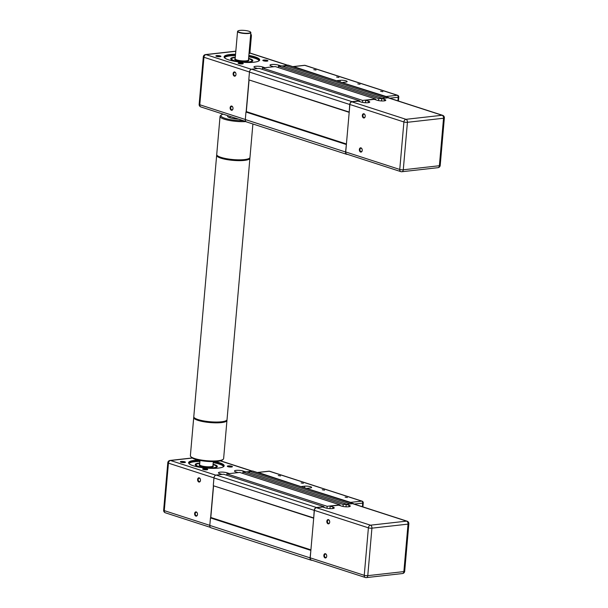 <?xml version="1.0" encoding="UTF-8"?>
<svg xmlns="http://www.w3.org/2000/svg" width="608" height="608" viewBox="0 0 608 608"><rect width="100%" height="100%" fill="white"/><g stroke="black" fill="none" stroke-linecap="round" stroke-linejoin="round"><path stroke-width="0.91" d="M349.729 503.979L352.556 503.462A2.713 1.93 -72.1 0 1 353.164 503.515A2.713 1.93 -72.1 0 1 353.803 503.941M343.034 506.464L343.208 504.511L346.4 504.351M344.181 506.646L343.284 506.51M326.99 508.265L327.165 506.304L340.001 504.868L339.94 505.567L342.319 506.304M328.138 508.448L327.233 508.311M313.698 518.069L314.214 510.37A2.713 1.93 -72.1 0 1 316.456 507.505L323.95 506.669L323.889 507.368M312.026 560.249L311.836 560.272A2.713 1.93 -72.1 0 1 311.235 560.211A2.713 1.93 -72.1 0 1 310.065 557.855L310.893 550.126M249.364 472.75L249.493 471.337L349.752 503.774M249.493 471.337L252.297 471.025A2.713 1.93 -72.1 0 1 252.905 471.078L353.164 503.515M311.235 560.211L210.976 527.774A2.713 1.93 -72.1 0 1 209.806 525.426L210.459 517.917L310.718 550.346M210.459 517.917L210.801 517.476L310.916 549.86M210.801 517.476L213.575 485.815L313.682 518.206M213.575 485.815L313.561 517.879M213.302 485.442L213.955 477.934A2.713 1.93 -72.1 0 1 216.197 475.076L223.691 474.232L323.95 506.669M323.897 507.338L326.268 508.106M226.784 475.228L226.906 473.875L327.165 506.304M226.906 473.875L239.742 472.431L340.001 504.868M242.828 473.434L242.949 472.074L343.208 504.511M242.949 472.074L246.156 471.709L346.416 504.146M347.358 497.557L345.108 497.146L347.358 497.557M324.528 490.17L322.278 489.759L324.528 490.17M303.362 483.322L301.112 482.912L303.362 483.322M280.524 475.935L278.274 475.524L280.524 475.935M301.583 486.833L258.164 472.462L269.276 471.223L361.737 501.129L350.626 502.375A1.672 1.117 83.6 0 1 351.257 502.9M350.626 502.375L307.154 488.634M257.488 472.56A1.672 1.117 83.6 0 1 257.838 472.431A1.672 1.117 83.6 0 1 258.164 472.462M301.614 486.522L304.699 486.172A4.172 0.897 -175 0 1 309.206 486.4A4.172 0.897 -175 0 1 311.638 487.441A4.172 0.897 -175 0 1 310.27 487.973L307.184 488.323M326.686 556.525A1.725 1.155 83.6 0 1 325.789 557.506A1.725 1.155 83.6 0 1 325.447 557.475A1.725 1.155 83.6 0 1 324.436 555.674A1.725 1.155 83.6 0 1 325.402 554.078A1.725 1.155 83.6 0 1 325.744 554.116A1.725 1.155 83.6 0 1 326.496 554.838M325.47 553.744A2.143 1.429 -96.4 0 0 323.851 555.37A2.143 1.429 -96.4 0 0 325.105 557.916A2.143 1.429 -96.4 0 0 326.663 556.624A2.143 1.429 -96.4 0 0 326.458 554.747A2.143 1.429 -96.4 0 0 325.47 553.744M329.665 522.432A1.725 1.155 83.6 0 1 328.768 523.412A1.725 1.155 83.6 0 1 328.426 523.382A1.725 1.155 83.6 0 1 327.416 521.58A1.725 1.155 83.6 0 1 328.381 519.984A1.725 1.155 83.6 0 1 328.723 520.022A1.725 1.155 83.6 0 1 329.475 520.744M328.449 519.65A2.143 1.429 -96.4 0 0 326.838 521.276A2.143 1.429 -96.4 0 0 328.084 523.822A2.143 1.429 -96.4 0 0 329.65 522.53A2.143 1.429 -96.4 0 0 329.437 520.653A2.143 1.429 -96.4 0 0 328.449 519.65M345.998 506.814L346.218 504.374L349 505.271A5.008 1.079 -175 0 1 350.284 506.122A5.008 1.079 -175 0 1 347.046 506.844A5.008 1.079 -175 0 1 341.59 506.099L338.808 505.202L330.167 506.168L332.956 507.072A5.008 1.079 -175 0 1 334.24 507.923A5.008 1.079 -175 0 1 330.995 508.645A5.008 1.079 -175 0 1 325.546 507.9L322.764 507.004L316.434 507.71L370.462 525.19A2.5 1.672 83.6 0 1 371.921 528.17A2.5 0.54 -175 0 1 368.402 527.835L364.245 575.32A2.5 0.54 5 0 0 367.772 575.654A2.5 1.672 83.6 0 1 366.373 577.6L402.481 573.549A2.5 1.672 -96.4 0 0 403.872 571.604A2.5 0.54 5 0 0 404.692 571.284L408.85 523.792A2.5 0.54 -175 0 1 408.029 524.119L403.872 571.604L367.772 575.654L371.921 528.17L408.029 524.119A2.5 1.672 -96.4 0 0 406.57 521.14L370.462 525.19A2.5 1.786 107.9 0 0 368.402 527.835L314.374 510.355A2.5 1.786 -72.1 0 1 316.434 507.71M310.217 557.84L364.245 575.32A2.5 1.786 107.9 0 0 365.324 577.494L311.296 560.014A2.5 1.786 -72.1 0 1 310.217 557.84L314.374 510.355M330.167 506.168L329.954 508.615M346.218 504.374L352.541 503.66A2.5 1.786 -72.1 0 1 353.096 503.713L407.124 521.193A2.5 1.786 107.9 0 0 406.57 521.14L352.541 503.66M195.563 465.249A10.845 2.333 -175 0 1 195.442 464.839A10.845 2.333 -175 0 1 199.006 463.44A10.845 2.333 -175 0 1 199.751 463.372M189.118 463.737A17.526 3.77 -175 0 1 188.898 463.038A17.526 3.77 -175 0 1 194.651 460.78A17.526 3.77 -175 0 1 200.002 460.514M213.302 461.677A17.526 3.77 -175 0 1 223.805 466.093A17.526 3.77 -175 0 1 223.463 466.739M188.997 463.539A17.526 3.77 -175 0 1 194.568 461.753A17.526 3.77 -175 0 1 199.918 461.487M213.218 462.65A17.526 3.77 -175 0 1 223.615 466.564M198.444 460.127A17.852 3.838 5 0 0 194.461 460.385A17.852 3.838 5 0 0 188.951 463.57A17.852 3.838 5 0 0 200.838 467.446A17.852 3.838 5 0 0 218.295 468.099A17.852 3.838 5 0 0 223.653 466.602A17.852 3.838 5 0 0 214.913 461.571M199.781 463.06A11.096 2.386 5 0 0 198.854 463.144A11.096 2.386 5 0 0 195.434 465.12A11.096 2.386 5 0 0 202.821 467.529A11.096 2.386 5 0 0 213.674 467.94A11.096 2.386 5 0 0 217.003 467.005A11.096 2.386 5 0 0 213.081 464.223M213.051 464.596A10.176 2.189 -175 0 1 216.19 466.047A10.176 2.189 -175 0 1 214.837 467.544A10.176 2.189 -175 0 1 202.289 467.354A10.176 2.189 -175 0 1 196.407 464.314A10.176 2.189 -175 0 1 197.668 463.775A10.176 2.189 -175 0 1 199.751 463.433M216.007 467.484A10.427 2.242 5 0 0 216.623 466.815A10.427 2.242 5 0 0 216.41 466.298L216.19 466.047M196.407 464.314L196.141 464.527A10.427 2.242 5 0 0 195.844 464.998A10.427 2.242 5 0 0 196.338 465.766M227.886 466.64A2.052 0.441 -175 0 1 228.448 466.503A2.052 0.441 -175 0 1 231.777 466.982M231.564 467.012A2.554 0.547 5 0 0 232.332 466.8A2.554 0.547 5 0 0 231.169 466.093A2.554 0.547 5 0 0 228.16 465.91A2.554 0.547 5 0 0 227.369 466.366A2.554 0.547 5 0 0 229.072 466.921A2.554 0.547 5 0 0 231.564 467.012M203.201 469.414A2.052 0.441 -175 0 1 203.764 469.27A2.052 0.441 -175 0 1 207.092 469.748M206.88 469.779A2.554 0.547 5 0 0 207.647 469.566A2.554 0.547 5 0 0 206.477 468.867A2.554 0.547 5 0 0 203.475 468.677A2.554 0.547 5 0 0 202.684 469.133A2.554 0.547 5 0 0 204.387 469.688A2.554 0.547 5 0 0 206.88 469.779M180.918 462.202A2.052 0.441 -175 0 1 181.48 462.065A2.052 0.441 -175 0 1 184.809 462.544M184.596 462.574A2.554 0.547 5 0 0 185.364 462.361A2.554 0.547 5 0 0 184.201 461.654A2.554 0.547 5 0 0 181.192 461.472A2.554 0.547 5 0 0 180.409 461.928A2.554 0.547 5 0 0 182.104 462.475A2.554 0.547 5 0 0 184.596 462.574M197.463 514.718A1.725 1.155 83.6 0 1 196.559 515.706A1.725 1.155 83.6 0 1 196.224 515.668A1.725 1.155 83.6 0 1 195.206 513.866A1.725 1.155 83.6 0 1 196.179 512.278A1.725 1.155 83.6 0 1 196.513 512.308A1.725 1.155 83.6 0 1 197.273 513.038M196.247 511.936A2.143 1.429 -96.4 0 0 194.628 513.562A2.143 1.429 -96.4 0 0 195.882 516.108A2.143 1.429 -96.4 0 0 197.44 514.816A2.143 1.429 -96.4 0 0 197.235 512.939A2.143 1.429 -96.4 0 0 196.247 511.936M200.442 480.624A1.725 1.155 83.6 0 1 199.546 481.612A1.725 1.155 83.6 0 1 199.204 481.574A1.725 1.155 83.6 0 1 198.193 479.773A1.725 1.155 83.6 0 1 199.158 478.184A1.725 1.155 83.6 0 1 199.5 478.215A1.725 1.155 83.6 0 1 200.252 478.944M199.226 477.85A2.143 1.429 -96.4 0 0 197.615 479.469A2.143 1.429 -96.4 0 0 198.862 482.015A2.143 1.429 -96.4 0 0 200.427 480.73A2.143 1.429 -96.4 0 0 200.214 478.846A2.143 1.429 -96.4 0 0 199.226 477.85M222.042 474.415L219.716 473.662A5.008 1.079 -175 0 1 218.432 472.811A5.008 1.079 -175 0 1 221.677 472.089A5.008 1.079 -175 0 1 227.126 472.834L229.444 473.586M213.438 485.632L210.634 517.697M238.085 472.614L235.767 471.869A5.008 1.079 -175 0 1 234.483 471.01A5.008 1.079 -175 0 1 237.72 470.288A5.008 1.079 -175 0 1 243.17 471.033L245.495 471.785M249.47 471.542L246.62 471.861M213.051 464.535A10.845 2.333 -175 0 1 217.048 466.731A10.845 2.333 -175 0 1 216.858 467.111M385.244 98.108L388.064 97.592A2.713 1.93 -72.1 0 1 388.672 97.645A2.713 1.93 -72.1 0 1 389.31 98.078M378.548 100.594L378.716 98.64L381.908 98.481M379.688 100.776L378.792 100.639M362.497 102.395L362.672 100.442L375.508 98.998L375.448 99.697M363.645 102.577L362.748 102.44M349.205 112.199L349.729 104.5A2.713 1.93 -72.1 0 1 351.964 101.642L359.465 100.799L359.396 101.498M347.533 154.379L347.343 154.402A2.713 1.93 -72.1 0 1 346.742 154.341A2.713 1.93 -72.1 0 1 345.572 151.992L346.4 144.263M284.878 66.88L285 65.466L385.259 97.903M285 65.466L287.804 65.155A2.713 1.93 -72.1 0 1 288.412 65.216L388.672 97.645M346.742 154.341L246.483 121.912A2.713 1.93 -72.1 0 1 245.313 119.556L245.966 112.047L346.226 144.484M245.966 112.047L246.316 111.606L346.423 143.99M246.316 111.606L249.082 79.944L349.197 112.336M249.082 79.944L349.068 112.009M248.809 79.572L249.47 72.063A2.713 1.93 -72.1 0 1 251.704 69.206L259.206 68.362L359.465 100.799M359.404 101.468L361.775 102.235M262.291 69.365L262.413 68.005L362.672 100.442M262.413 68.005L275.249 66.561L375.508 98.998M375.448 99.666L377.826 100.434M278.335 67.564L278.456 66.204L378.716 98.64M278.456 66.204L281.664 65.846L381.923 98.276M382.873 91.686L380.623 91.276L382.873 91.686M360.035 84.299L357.785 83.889L360.035 84.299M338.869 77.452L336.619 77.041L338.869 77.452M316.031 70.064L313.781 69.654L316.031 70.064M337.098 80.963L293.679 66.599L304.783 65.352L397.244 95.266L386.141 96.512A1.672 1.117 83.6 0 1 386.764 97.029M386.141 96.512L342.669 82.764M292.995 66.698A1.672 1.117 83.6 0 1 293.352 66.561A1.672 1.117 83.6 0 1 293.679 66.599M337.121 80.651L340.206 80.309A4.172 0.897 -175 0 1 344.721 80.53A4.172 0.897 -175 0 1 347.153 81.571A4.172 0.897 -175 0 1 345.777 82.11L342.692 82.452M362.193 150.655A1.725 1.155 83.6 0 1 361.296 151.643A1.725 1.155 83.6 0 1 360.954 151.605A1.725 1.155 83.6 0 1 359.944 149.804A1.725 1.155 83.6 0 1 360.909 148.215A1.725 1.155 83.6 0 1 361.251 148.246A1.725 1.155 83.6 0 1 362.003 148.975M360.977 147.873A2.143 1.429 -96.4 0 0 359.366 149.5A2.143 1.429 -96.4 0 0 360.612 152.046A2.143 1.429 -96.4 0 0 362.178 150.754A2.143 1.429 -96.4 0 0 361.965 148.876A2.143 1.429 -96.4 0 0 360.977 147.873M365.18 116.561A1.725 1.155 83.6 0 1 364.276 117.549A1.725 1.155 83.6 0 1 363.941 117.511A1.725 1.155 83.6 0 1 362.923 115.71A1.725 1.155 83.6 0 1 363.896 114.122A1.725 1.155 83.6 0 1 364.23 114.152A1.725 1.155 83.6 0 1 364.99 114.882M363.956 113.787A2.143 1.429 -96.4 0 0 362.345 115.406A2.143 1.429 -96.4 0 0 363.592 117.952A2.143 1.429 -96.4 0 0 365.157 116.668A2.143 1.429 -96.4 0 0 364.944 114.783A2.143 1.429 -96.4 0 0 363.956 113.787M381.512 100.951L381.725 98.504L384.507 99.4A5.008 1.079 -175 0 1 385.791 100.252A5.008 1.079 -175 0 1 382.554 100.974A5.008 1.079 -175 0 1 377.104 100.236L374.315 99.332L365.674 100.305L368.463 101.202A5.008 1.079 -175 0 1 369.748 102.053A5.008 1.079 -175 0 1 366.502 102.775A5.008 1.079 -175 0 1 361.053 102.038L358.272 101.133L351.948 101.84L405.977 119.32A2.5 1.672 83.6 0 1 407.428 122.299A2.5 0.54 -175 0 1 403.91 121.965L399.752 169.45A2.5 0.54 5 0 0 403.279 169.784A2.5 1.672 83.6 0 1 401.888 171.73L437.988 167.679A2.5 1.672 -96.4 0 0 439.379 165.733A2.5 0.54 5 0 0 440.207 165.414L444.357 117.929A2.5 0.54 -175 0 1 443.536 118.248L439.379 165.733L403.279 169.784L407.428 122.299L443.536 118.248A2.5 1.672 -96.4 0 0 442.077 115.269L405.977 119.32A2.5 1.786 107.9 0 0 403.91 121.965L349.881 104.485A2.5 1.786 -72.1 0 1 351.948 101.84M345.724 151.97L399.752 169.45A2.5 1.786 107.9 0 0 400.839 171.623L346.803 154.143A2.5 1.786 -72.1 0 1 345.724 151.97L349.881 104.485M365.674 100.305L365.461 102.744M381.725 98.504L388.048 97.789A2.5 1.786 -72.1 0 1 388.603 97.85L442.632 115.322A2.5 1.786 107.9 0 0 442.077 115.269L388.048 97.789M231.07 59.379A10.845 2.333 -175 0 1 230.949 58.968A10.845 2.333 -175 0 1 234.513 57.57A10.845 2.333 -175 0 1 235.266 57.502M224.626 57.866A17.526 3.77 -175 0 1 224.405 57.167A17.526 3.77 -175 0 1 230.166 54.91A17.526 3.77 -175 0 1 235.516 54.644M248.816 55.807A17.526 3.77 -175 0 1 259.312 60.222A17.526 3.77 -175 0 1 258.97 60.868M224.512 57.669A17.526 3.77 -175 0 1 230.075 55.883A17.526 3.77 -175 0 1 235.425 55.617M248.725 56.78A17.526 3.77 -175 0 1 259.122 60.701M235.547 54.241A17.852 3.838 5 0 0 229.968 54.515A17.852 3.838 5 0 0 224.466 57.699A17.852 3.838 5 0 0 236.345 61.575A17.852 3.838 5 0 0 253.81 62.229A17.852 3.838 5 0 0 259.168 60.732A17.852 3.838 5 0 0 248.847 55.404M235.288 57.19A11.096 2.386 5 0 0 234.369 57.274A11.096 2.386 5 0 0 230.941 59.25A11.096 2.386 5 0 0 238.328 61.659A11.096 2.386 5 0 0 249.181 62.069A11.096 2.386 5 0 0 252.51 61.134A11.096 2.386 5 0 0 248.588 58.353M248.558 58.725A10.176 2.189 -175 0 1 251.697 60.177A10.176 2.189 -175 0 1 250.344 61.682A10.176 2.189 -175 0 1 237.804 61.484A10.176 2.189 -175 0 1 231.914 58.444A10.176 2.189 -175 0 1 233.183 57.904A10.176 2.189 -175 0 1 235.258 57.562M251.514 61.621A10.427 2.242 5 0 0 252.13 60.944A10.427 2.242 5 0 0 251.917 60.428L251.697 60.177M231.914 58.444L231.648 58.657A10.427 2.242 5 0 0 231.352 59.128A10.427 2.242 5 0 0 231.846 59.896M237.994 30.94L237.736 31.145A6.673 1.436 5 0 0 237.546 31.449A6.673 1.436 5 0 0 241.437 33.113A6.673 1.436 5 0 0 248.649 33.47A6.673 1.436 5 0 0 250.846 32.612A6.673 1.436 5 0 0 250.709 32.285L250.481 32.034A6.422 1.383 -175 0 1 248.505 33.174A6.422 1.383 -175 0 1 240.928 32.703A6.422 1.383 -175 0 1 237.994 30.94A6.422 1.383 -175 0 1 239.924 30.4A6.422 1.383 -175 0 1 246.21 30.636A6.422 1.383 -175 0 1 250.481 32.034M263.393 60.777A2.052 0.441 -175 0 1 263.956 60.633A2.052 0.441 -175 0 1 267.284 61.112M267.072 61.142A2.554 0.547 5 0 0 267.839 60.929A2.554 0.547 5 0 0 266.676 60.23A2.554 0.547 5 0 0 263.667 60.04A2.554 0.547 5 0 0 262.884 60.496A2.554 0.547 5 0 0 264.579 61.051A2.554 0.547 5 0 0 267.072 61.142M238.708 63.544A2.052 0.441 -175 0 1 239.271 63.407A2.052 0.441 -175 0 1 242.6 63.886M242.387 63.908A2.554 0.547 5 0 0 243.154 63.696A2.554 0.547 5 0 0 241.992 62.996A2.554 0.547 5 0 0 238.982 62.806A2.554 0.547 5 0 0 238.192 63.262A2.554 0.547 5 0 0 239.894 63.817A2.554 0.547 5 0 0 242.387 63.908M216.425 56.331A2.052 0.441 -175 0 1 216.995 56.194A2.052 0.441 -175 0 1 220.316 56.673M220.111 56.704A2.554 0.547 5 0 0 220.871 56.491A2.554 0.547 5 0 0 219.708 55.792A2.554 0.547 5 0 0 216.699 55.602A2.554 0.547 5 0 0 215.916 56.058A2.554 0.547 5 0 0 217.611 56.612A2.554 0.547 5 0 0 220.111 56.704M232.97 108.847A1.725 1.155 83.6 0 1 232.074 109.835A1.725 1.155 83.6 0 1 231.732 109.797A1.725 1.155 83.6 0 1 230.721 107.996A1.725 1.155 83.6 0 1 231.686 106.408A1.725 1.155 83.6 0 1 232.028 106.438A1.725 1.155 83.6 0 1 232.78 107.168M231.754 106.073A2.143 1.429 -96.4 0 0 230.143 107.692A2.143 1.429 -96.4 0 0 231.39 110.238A2.143 1.429 -96.4 0 0 232.948 108.954A2.143 1.429 -96.4 0 0 232.742 107.069A2.143 1.429 -96.4 0 0 231.754 106.073M235.95 74.754A1.725 1.155 83.6 0 1 235.053 75.742A1.725 1.155 83.6 0 1 234.718 75.704A1.725 1.155 83.6 0 1 233.7 73.902A1.725 1.155 83.6 0 1 234.673 72.314A1.725 1.155 83.6 0 1 235.007 72.352A1.725 1.155 83.6 0 1 235.767 73.074M234.734 71.98A2.143 1.429 -96.4 0 0 233.122 73.598A2.143 1.429 -96.4 0 0 234.369 76.144A2.143 1.429 -96.4 0 0 235.934 74.86A2.143 1.429 -96.4 0 0 235.722 72.975A2.143 1.429 -96.4 0 0 234.734 71.98M257.549 68.544L255.223 67.8A5.008 1.079 -175 0 1 253.939 66.941A5.008 1.079 -175 0 1 257.184 66.226A5.008 1.079 -175 0 1 262.633 66.964L264.959 67.716M248.946 79.762L246.141 111.826M273.6 66.751L271.274 65.998A5.008 1.079 -175 0 1 269.99 65.147A5.008 1.079 -175 0 1 273.228 64.425A5.008 1.079 -175 0 1 278.677 65.162L281.002 65.915M284.985 65.672L282.127 65.991M248.984 53.831A2.082 1.391 -96.4 0 0 249.964 52.242L251.385 36.009A2.082 1.391 -96.4 0 0 250.732 33.896M248.566 58.664A10.845 2.333 -175 0 1 252.556 60.861A10.845 2.333 -175 0 1 252.366 61.241M226.959 420.44L223.622 458.592A16.69 3.587 -175 0 1 223.144 459.344A16.69 3.587 -175 0 1 199.88 459.8A16.69 3.587 -175 0 1 190.714 456.509A16.69 3.587 -175 0 1 190.38 455.681L193.716 417.529A16.69 3.587 5 0 0 203.216 421.648A16.69 3.587 5 0 0 226.959 420.44A16.69 3.587 5 0 0 226.89 420.029M190.714 456.509L191.459 457.353A15.854 3.412 5 0 0 200.169 460.476A15.854 3.412 5 0 0 222.27 460.043L223.144 459.344M193.853 417.134A16.69 3.587 5 0 0 193.716 417.529M238.511 119.115A9.181 1.976 -175 0 1 229.968 117.785A9.181 1.976 -175 0 1 227.612 116.219A9.181 1.976 -175 0 1 228.008 115.71M243.367 120.68A15.854 3.412 -175 0 1 225.028 118.332A15.854 3.412 -175 0 1 221.418 114.927L220.537 115.626A16.69 3.587 5 0 0 220.058 116.379A16.69 3.587 5 0 0 224.344 119.214A16.69 3.587 5 0 0 245.951 121.592M221.418 114.927A15.854 3.412 -175 0 1 223.159 114.144M252.898 123.986L249.972 157.442A16.69 3.587 -175 0 1 249.493 158.186A16.69 3.587 -175 0 1 237.409 159.813A16.69 3.587 -175 0 1 221.008 157.366A16.69 3.587 -175 0 1 217.064 155.352A16.69 3.587 -175 0 1 216.722 154.531L220.058 116.379M217.064 155.352L217.808 156.195A15.854 3.412 5 0 0 221.548 158.11A15.854 3.412 5 0 0 237.135 160.436A15.854 3.412 5 0 0 248.619 158.893L249.493 158.186M216.798 154.941A16.69 3.587 5 0 0 216.653 155.344L193.785 416.723A16.69 3.587 5 0 0 208.643 421.61A16.69 3.587 5 0 0 226.723 420.227A16.69 3.587 5 0 0 227.035 419.626L249.903 158.247A16.69 3.587 5 0 0 249.827 157.837M216.653 155.344A16.69 3.587 5 0 0 231.511 160.231A16.69 3.587 5 0 0 249.592 158.848A16.69 3.587 5 0 0 249.903 158.247M252.297 471.025L352.556 503.462M209.806 525.426L310.065 557.855M213.955 477.934L314.214 510.37M216.197 475.076L316.456 507.505M304.699 486.172L304.555 487.791M269.276 471.223A1.672 1.117 -96.4 0 0 268.949 471.185A1.672 1.672 0 0 1 269.648 471.253A1.672 1.186 107.9 0 0 269.276 471.223M362.908 506.89L363.257 502.9L362.71 503.112A1.672 1.117 -96.4 0 0 361.737 501.129A1.672 1.186 -72.1 0 1 362.11 501.167L269.648 471.253M354.198 504.07L362.71 503.112L362.398 506.722M332.956 507.072L332.827 508.539M349 505.271L348.87 506.738M213.309 461.616L212.937 465.834A6.673 1.436 -175 0 1 210.748 466.701A6.673 1.436 -175 0 1 203.528 466.336A6.673 1.436 -175 0 1 199.637 464.672L200.009 460.454M199.652 464.565A7.091 1.528 5 0 0 202.266 466.594A7.091 1.528 5 0 0 210.991 467.195A7.091 1.528 5 0 0 212.952 465.728M163.643 510.203A2.5 2.5 0 0 0 165.368 512.802A2.5 1.786 -72.1 0 1 164.282 510.629L168.439 463.144A2.5 0.54 -175 0 1 167.793 462.718L163.643 510.203A2.5 0.54 5 0 0 164.282 510.629L209.806 525.358M213.963 477.873L168.439 463.144A2.5 1.786 -72.1 0 1 170.506 460.499L192.348 458.052M251.818 471.078L220.316 460.887M215.817 475.16L170.506 460.499A2.5 1.672 83.6 0 0 170.012 460.446A2.5 2.5 0 0 0 167.793 462.718M227.126 472.834L227.035 473.86M243.17 471.033L243.078 472.059M287.804 65.155L388.064 97.592M245.313 119.556L345.572 151.992M249.47 72.063L349.729 104.5M251.704 69.206L351.964 101.642M340.206 80.309L340.07 81.92M304.783 65.352A1.672 1.117 -96.4 0 0 304.456 65.314A1.672 1.672 0 0 1 305.155 65.383A1.672 1.186 107.9 0 0 304.783 65.352M398.415 101.019L398.764 97.029L398.217 97.25A1.672 1.117 -96.4 0 0 397.244 95.266A1.672 1.186 -72.1 0 1 397.617 95.296L305.155 65.383M389.705 98.2L398.217 97.25L397.906 100.852M368.463 101.202L368.334 102.668M384.507 99.4L384.378 100.867M248.444 59.987L248.452 59.972A6.673 1.436 -175 0 1 246.255 60.83A6.673 1.436 -175 0 1 239.043 60.466A6.673 1.436 -175 0 1 235.152 58.801L237.546 31.449M235.159 58.695A7.091 1.528 5 0 0 237.774 60.724A7.091 1.528 5 0 0 246.498 61.324A7.091 1.528 5 0 0 248.459 59.858M199.15 104.333A2.5 2.5 0 0 0 200.876 106.932A2.5 1.786 -72.1 0 1 199.796 104.758L203.946 57.274A2.5 0.54 -175 0 1 203.308 56.848L199.15 104.333A2.5 0.54 5 0 0 199.796 104.758L245.32 119.487M249.47 72.002L203.946 57.274A2.5 1.786 -72.1 0 1 206.013 54.629L235.805 51.285M287.326 65.208L249.766 53.056M251.324 69.289L206.013 54.629A2.5 1.672 83.6 0 0 205.519 54.576A2.5 2.5 0 0 0 203.308 56.848M262.633 66.964L262.542 67.99M278.677 65.162L278.586 66.188M250.534 36.108L251.385 36.009M249.113 52.341L249.964 52.242M257.838 472.431L268.949 471.185M363.257 502.9A1.672 1.672 0 0 0 362.11 501.167M402.481 573.549A2.5 2.5 0 0 0 404.692 571.284M365.324 577.494A2.5 2.5 0 0 0 366.373 577.6M408.85 523.792A2.5 2.5 0 0 0 407.124 521.193M195.806 465.447L195.844 464.998M216.585 467.263L216.623 466.815M192.204 457.961L170.012 460.446M252.107 471.04L220.529 460.826M210.33 527.349L165.368 512.802M293.352 66.561L304.456 65.314M398.764 97.029A1.672 1.672 0 0 0 397.617 95.296M437.988 167.679A2.5 2.5 0 0 0 440.207 165.414M400.839 171.623A2.5 2.5 0 0 0 401.888 171.73M444.357 117.929A2.5 2.5 0 0 0 442.632 115.322M231.314 59.576L231.352 59.128M248.452 59.972L250.846 32.612M230.113 116.394L229.991 117.785M252.092 61.393L252.13 60.944M235.813 51.178L205.519 54.576M287.622 65.178L249.812 52.942M245.837 121.478L200.876 106.932"/></g></svg>

